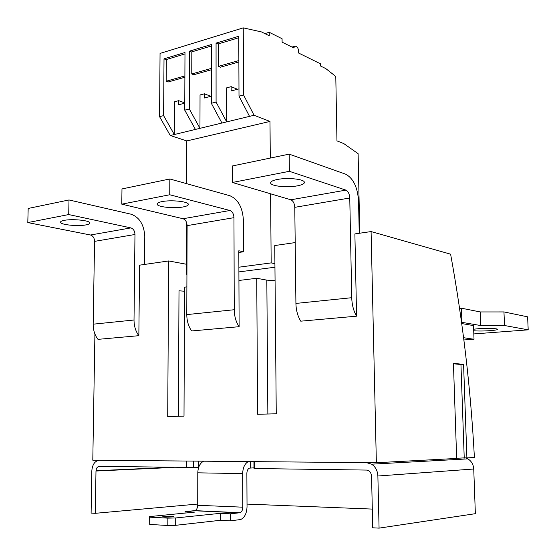 <?xml version="1.0" encoding="UTF-8"?>
<svg xmlns="http://www.w3.org/2000/svg" width="556" height="556" viewBox="0 0 556 556"><rect width="100%" height="100%" fill="white"/><g stroke="black" fill="none" stroke-linecap="round" stroke-linejoin="round"><path stroke-width="0.83" d="M194.892 510.63L185.009 511.659L194.621 512.118L149.627 516.587L149.71 524.433L167.815 525.496L175.682 525.316L220.266 520.305L220.259 513.334L230.392 513.813L240.081 512.722L194.892 510.63C196.636 509.81 197.575 508.031 197.714 505.286L197.783 472.822C198.061 466.901 200.035 463.023 203.691 461.188M248.386 461.584C244.814 463.482 242.909 467.492 242.666 473.615L242.805 507.183C242.694 510.026 241.784 511.867 240.081 512.722M149.71 524.433L149.627 516.587M167.815 525.496L167.863 518.136L149.772 517.177M175.682 525.316L175.717 517.963L167.863 518.136M175.717 517.963L220.259 513.334M164.166 516.489L162.713 516.767C163.895 517.191 167.05 517.233 172.179 516.906L173.604 516.635C172.436 516.211 169.288 516.163 164.166 516.489M247.017 504.097L372.305 509.081M254.85 468.527L254.815 461.647L366.48 462.634L371.617 464.177L467.895 458.874C471.46 461.119 473.413 464.496 473.74 469.007L475.359 513.681L379.074 528.13L372.722 527.797L371.547 475.443L370.56 472.475L368.788 470.71L366.64 470.077L254.85 468.527L253.981 468.305L253.946 461.64M220.266 520.305L230.406 520.84L240.727 519.519C244.661 517.567 246.767 513.313 247.031 506.766L246.871 473.371C246.975 470.703 247.809 468.958 249.373 468.131L253.981 467.846M230.392 513.813L230.406 520.84M185.009 511.659L185.009 513.07M186.566 467.582L186.594 461.042L99.385 460.264C94.888 460.875 92.365 464.441 91.816 470.946L91.108 513.091L95.298 513.313L95.986 471.022C96.23 468.18 97.328 466.63 99.288 466.373L193.599 467.478L193.62 461.098M193.599 467.478L198.7 467.235M95.298 513.313L197.714 504.056M467.895 458.874L465.629 457.887M379.074 528.13L377.878 476.005C377.58 470.744 375.495 466.804 371.617 464.177M184.988 53.925L166.327 59.541L166.174 81.232L184.891 75.908M166.174 81.232L168.134 81.989L184.891 77.242M211.343 45.995L191.827 51.868L191.764 73.955L211.336 68.395M191.764 73.955L193.703 74.747L211.336 69.757M238.781 37.738L218.362 43.882L218.376 66.393L238.865 60.569M218.376 66.393L220.294 67.22L238.871 61.959M211.329 96.167L204.413 97.988L204.42 93.797L200.035 94.965L199.965 128.332L221.927 123.029L211.329 103.298L211.343 44.543L189.52 51.138L189.325 108.983L199.965 128.332L195.406 129.43L184.752 110.157L184.988 52.5L164.013 58.839L163.603 115.62L174.299 134.531L195.406 129.43M210.731 96.257L204.42 93.797M238.976 88.884L231.178 90.941L231.164 86.66L226.605 87.876L226.674 121.882L249.526 116.364L239.004 96.153L238.774 36.265L216.062 43.125L216.082 102.075L226.674 121.882L221.927 123.029M237.405 89.231L231.164 86.66M184.78 103.159L178.678 104.771L178.698 100.65L174.48 101.776L174.299 134.531L170.261 135.504L159.558 116.663L160.052 53.418L243.257 27.869L261.487 31.921L269.271 35.786L269.243 32.297L282.073 38.718L282.107 42.159L293.846 47.983L294.673 46.308L296.153 46.217C297.62 47.191 298.44 48.9 298.614 51.361L298.635 53.042L320.59 63.864L320.624 66.053L325.774 68.576L335.789 76.45L336.957 140.883L343.789 143.594L358.113 153.678L359.795 233.207M184.78 102.909L178.698 100.65M166.32 59.791L164.013 58.839M191.827 52.132L189.52 51.138M218.362 44.174L216.062 43.125M186.934 274.316L186.281 274.198L186.482 222.275M186.628 183.668L186.795 140.932L170.261 135.504M270.292 158.071L269.987 121.437L254.071 115.266L243.563 94.979L243.257 27.869M274.921 263.683L271.168 262.898L270.591 193.801M274.949 267.227L238.899 271.905M271.168 262.898L238.885 267.2M186.934 274.115L186.281 274.198M254.071 115.266L249.526 116.364M269.987 121.437L186.795 140.932M243.563 94.979L239.004 96.153M189.325 108.983L184.752 110.157M216.082 102.075L211.329 103.298M163.603 115.62L159.558 116.663M269.243 32.297L264.865 33.603M473.649 329.215L478.382 328.714C488.286 328.144 494.68 328.29 497.571 329.152C497.988 329.736 495.472 330.243 490.003 330.674C483.671 331.091 478.236 331.126 473.705 330.771M459.548 308.337L461.424 308.198L480.245 311.944L503.958 311.93L527.616 316.83L528.2 329.84L473.823 333.927M461.536 322.278L480.766 325.552L504.521 325.51L528.2 329.84M480.766 325.552L480.245 311.944M504.521 325.51L503.958 311.93M461.918 322.244L461.424 308.198M277.333 179.477C286.979 177.482 303.083 178.956 304.257 181.895C304.91 183.494 302.624 184.814 297.411 185.843C287.744 187.761 271.926 186.316 270.723 183.341C270.105 181.805 272.308 180.519 277.333 179.477M162.039 201.599C170.817 199.75 187.726 201.418 188.31 204.128C188.665 205.275 186.976 206.206 183.237 206.929C174.445 208.708 157.8 207.089 157.153 204.337C156.827 203.239 158.453 202.328 162.039 201.599M64.211 220.371C72.162 218.675 89.697 220.419 89.829 222.873C90.016 223.693 88.731 224.367 85.992 224.895C78.035 226.528 60.743 224.832 60.521 222.344C60.354 221.552 61.584 220.892 64.211 220.371M144.504 264.454L144.782 236.536C144.108 224.763 139.535 217.313 131.063 214.199L69.007 199.958L28.175 208.458L27.8 222.574L90.489 235.007C93.033 235.841 94.395 237.961 94.583 241.36L93.172 324.183C93.172 330.09 94.77 335.143 97.981 339.355L138.847 335.685L139.591 265.17L168.69 260.945L186.323 264.232M69.007 199.958L68.708 214.56L130.896 227.904C133.412 228.787 134.774 230.983 134.976 234.493L134.017 319.999C134.045 326.101 135.657 331.327 138.847 335.685M27.8 222.574L68.708 214.56M169.83 178.976L121.979 188.936L121.778 204.156L183.063 218.737C185.537 219.683 186.885 221.983 187.115 225.632L186.781 314.599C186.851 320.951 188.47 326.4 191.639 330.959L239.108 326.699L238.823 250.763L243.528 251.778L243.389 220.065C242.583 207.395 238.093 199.291 229.92 195.754L169.83 178.976L169.733 194.76L229.955 210.495C232.38 211.502 233.715 213.893 233.965 217.674L234.243 309.734C234.354 316.315 235.973 321.973 239.108 326.699M243.528 251.778L238.83 252.452M121.778 204.156L169.733 194.76M463.878 339.959L474.018 339.264L473.517 325.594L461.709 323.55M463.586 337.7L474.018 339.264M359.232 233.291L358.544 200.827C357.564 187.122 353.255 178.233 345.603 174.167L289.183 154.137L232.325 165.973L232.373 182.479L290.844 199.799C293.193 200.876 294.506 203.392 294.777 207.332L295.917 303.423C296.091 310.29 297.71 316.211 300.768 321.173L356.57 316.176L354.888 233.916L371.088 231.567L450.61 254.182C462.78 320.736 470.71 388.512 474.4 457.498L466.894 457.894L463.579 364.395L453.425 363.332L456.664 458.443L376.363 462.724L371.088 231.567M289.183 154.137L289.377 171.311L345.915 190.117C348.181 191.271 349.467 193.898 349.766 197.992L351.739 297.703C351.969 304.841 353.581 310.999 356.57 316.176M232.373 182.479L289.377 171.311M168.69 260.945L167.703 416.541L184.008 416.131L184.529 287.181L186.885 286.889M238.934 280.467L256.74 278.264L266.824 280.134L267.853 414.012M275.067 280.724L266.824 280.134M184.516 291.24L179.004 290.781L178.393 416.27M256.74 278.264L257.595 414.269L276.256 413.796L274.754 245.55L295.194 242.583M453.439 363.756L460.952 364.534L464.225 457.88L456.657 458.283M376.363 462.724L92.796 460.208L94.916 333.975M466.894 457.894L464.225 457.88M463.579 364.395L460.952 364.534M242.666 473.615L197.783 472.822M250.686 467.943L250.652 461.605M239.553 512.847L194.357 510.749M198.52 467.242L198.534 461.146M173.91 467.408L95.986 471.022M96 470.758L169.837 467.353M466.741 458.936L466.72 458.29M473.74 469.007L377.878 476.005M197.714 505.286L242.805 507.183M93.172 324.183L134.017 319.999M90.489 235.007L130.896 227.904M94.583 241.36L134.976 234.493M186.781 314.599L234.243 309.734M183.063 218.737L229.955 210.495M187.115 225.632L233.965 217.674M295.917 303.423L351.739 297.703M290.844 199.799L345.915 190.117M294.777 207.332L349.766 197.992M464.045 457.894L464.086 459.082M294.673 46.308L291.997 47.065M60.521 222.344L60.534 221.997M157.153 204.337L157.16 203.718M270.723 183.341L270.716 182.298"/></g></svg>
